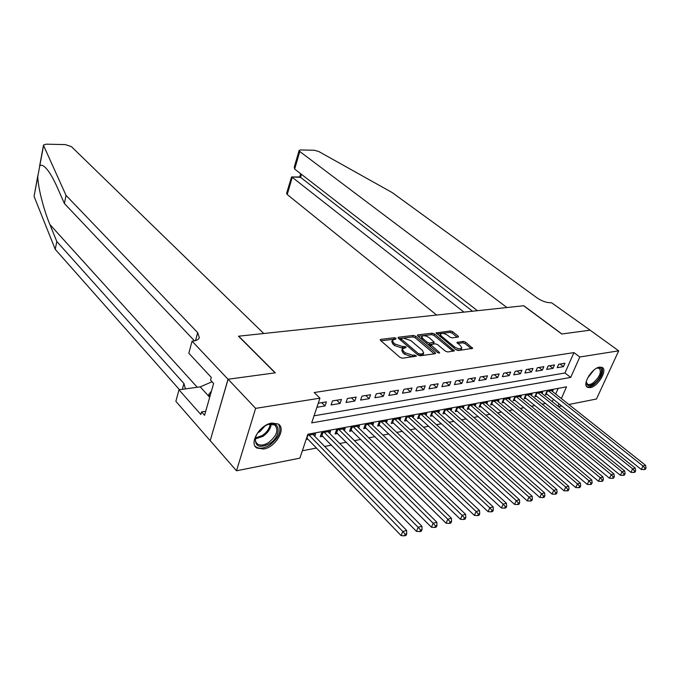 <?xml version="1.0" encoding="UTF-8"?>
<svg xmlns="http://www.w3.org/2000/svg" width="680" height="680" viewBox="0 0 680 680"><rect width="100%" height="100%" fill="white"/><g stroke="black" fill="none" stroke-linecap="round" stroke-linejoin="round"><path stroke-width="1.02" d="M396.041 338.257L394.409 337.722L380.8 339.371L380.214 339.694L380.57 340.45L400.036 357.433L402.441 358.216L416.475 356.107L414.536 355.011L412.786 355.249L405.186 352.775L403.546 351.356L402.339 348.857L405.9 347.591L406.028 346.825L402.637 346.511L395.097 344.054L393.49 342.669L392.326 340.247L395.896 339.005L396.041 338.257M394.171 339.209L380.962 340.791M414.545 356.55L412.233 356.762L412.786 355.249M404.277 347.803L402.084 348.015L402.637 346.511M590.248 387.642L587.503 387.328C581.825 384.854 591.898 367.948 599.598 367.115L602.216 367.447C607.877 369.988 597.941 386.665 590.248 387.642M263.636 449.021L256.929 448.06C248.6 443.513 259.853 424.532 271.847 423.062L278.264 424.031C286.594 428.647 275.587 447.312 263.636 449.021M458.022 337.101L458.507 336.829L458.099 336.082L452.659 331.678L450.432 330.956L436.092 332.911L456.067 349.775L458.363 350.523L472.693 348.339L465.554 342.116L463.292 341.385L456.917 342.431L460.649 345.907L461.762 347.981C460.215 349.299 457.733 348.891 454.333 346.757L441.439 336.158L440.385 334.169C441.932 332.877 444.388 333.276 447.746 335.376L449.879 337.11L452.132 337.85L458.022 337.101M228.021 379.245L275.102 372.861L238.484 336.209L263.78 333.514L71.374 146.582L65.305 144.602L46.248 144.168L43.545 144.976L43.571 145.529L66.036 195.381L197.684 332.648L199.342 337.73C198.518 339.541 196.401 340.654 192.984 341.071L192.066 341.173L228.021 379.245L210.188 440.716L228.106 379.227L275.341 372.827L238.714 336.183L523.651 305.753L561.756 334.007L590.078 330.174L618.689 350.829L596.487 398.999L568.88 404.506M228.106 379.227L255.629 408.365L319.94 398.174L311.678 422.892L570.715 377.425L579.802 356.991L618.689 350.829M314.041 415.803L564.952 372.988L573.946 352.605L314.194 392.53L319.94 398.174M573.946 352.605L579.802 356.991M415.582 336.192L413.287 335.444L398.607 337.221L398.046 337.535L398.412 338.283L417.928 354.986L420.291 355.759L435.013 353.736L435.54 353.421L435.14 352.631L415.582 336.192L415.046 337.662L412.751 336.914L398.803 338.615M417.885 334.883L432.14 333.166L434.401 333.897L454.393 350.846L447.822 351.968L445.51 351.22L437.487 344.548L435.192 343.791L430.593 344.624L439.331 352.385L439.62 352.937L437.623 352.623L417.732 335.928L417.35 335.189L417.885 334.883L417.562 335.767M552.517 391.527L553.095 390.218L546.865 391.365L545.402 394.706L547.23 394.366M542.079 393.482L542.665 392.139L536.316 393.303L534.854 396.67L536.715 396.329M531.446 395.479L532.04 394.094L525.572 395.284L524.119 398.675L526.014 398.327M520.608 397.511L521.212 396.083L514.624 397.298L513.17 400.724L515.1 400.358M509.567 399.576L510.187 398.115L503.472 399.347L502.019 402.806L503.99 402.441M498.321 401.693L498.95 400.18L492.099 401.447L490.654 404.931L492.66 404.549M486.854 403.844L487.492 402.288L480.505 403.572L479.068 407.091L481.117 406.708M475.159 406.036L475.813 404.438L468.69 405.748L467.262 409.3L469.344 408.909M463.241 408.28L463.904 406.631L456.646 407.966L455.217 411.545L457.342 411.145M451.087 410.567L451.758 408.867L444.354 410.227L442.935 413.839L445.102 413.431M438.685 412.896L439.365 411.145L431.808 412.539L430.398 416.177L432.607 415.769M426.028 415.276L426.725 413.474L419.016 414.894L417.613 418.565L419.866 418.149M413.117 417.716L413.831 415.846L405.96 417.299L404.566 421.005L406.861 420.572M399.942 420.197L400.664 418.268L392.632 419.747L391.238 423.495L393.592 423.053M386.486 422.739L387.217 420.741L379.024 422.254L377.638 426.028L380.043 425.587M372.75 425.332L373.499 423.274L365.126 424.813L363.749 428.629L366.205 428.171M358.717 427.983L359.482 425.85L350.923 427.423L349.562 431.273L352.07 430.805M344.386 430.695L345.159 428.485L336.421 430.091L335.07 433.984L337.628 433.5M329.74 433.475L330.531 431.179L321.598 432.82L320.263 436.747L322.873 436.262M316.897 407.286L325.031 405.951L326.4 401.888L318.257 403.214M341.453 399.457L332.46 400.911L331.092 404.949L340.076 403.469L341.453 399.457M356.184 397.069L347.387 398.497L346.001 402.492L354.79 401.047L356.184 397.069M370.583 394.731L361.981 396.125L360.578 400.087L369.18 398.675L370.583 394.731M384.684 392.453L376.261 393.813L374.85 397.74L383.265 396.355L384.684 392.453M398.48 390.218L390.243 391.552L388.815 395.437L397.06 394.077L398.48 390.218M411.995 388.025L403.92 389.334L402.492 393.184L410.558 391.858L411.995 388.025M425.221 385.883L417.316 387.166L415.879 390.975L423.784 389.674L425.221 385.883M438.183 383.784L430.44 385.041L428.995 388.815L436.73 387.541L438.183 383.784M450.874 381.726L443.292 382.959L441.838 386.699L449.421 385.45L450.874 381.726M463.318 379.712L455.881 380.919L454.418 384.625L461.856 383.401L463.318 379.712M475.507 377.74L468.223 378.921L466.752 382.594L474.037 381.395L475.507 377.74M487.458 375.802L480.318 376.966L478.848 380.604L485.988 379.423L487.458 375.802M499.171 373.906L492.167 375.046L490.696 378.649L497.7 377.493L499.171 373.906M510.663 372.045L503.795 373.159L502.316 376.737L509.184 375.606L510.663 372.045M521.934 370.217L515.202 371.314L513.715 374.858L520.446 373.745L521.934 370.217M532.992 368.433L526.38 369.503L524.9 373.014L531.505 371.926L532.992 368.433M543.838 366.673L537.353 367.727L535.865 371.203L542.351 370.141L543.838 366.673M554.489 364.947L548.123 365.976L546.635 369.435L552.993 368.381L554.489 364.947M557.2 367.693L563.439 366.664L564.935 363.256L558.688 364.267L557.2 367.693M302.345 450.781L316.455 448.035M324.657 446.445L331.576 445.094M339.719 443.513L346.358 442.221M354.442 440.648L360.825 439.408M368.849 437.852L374.986 436.654M382.95 435.106L388.841 433.959M396.746 432.421L402.407 431.324M410.261 429.794L415.701 428.74M423.495 427.227L428.714 426.207M436.458 424.702L441.464 423.725M449.157 422.238L453.968 421.302M461.592 419.815L466.216 418.914M473.79 417.444L478.219 416.585M485.75 415.115L489.991 414.29M497.471 412.837L501.542 412.046M508.963 410.601L512.865 409.844M520.234 408.408L523.983 407.685M531.301 406.257L534.88 405.56M542.156 404.149L545.581 403.486M552.296 401.676L553.358 399.262M555.67 394.026L558.169 388.374M306.161 439.382L307.793 439.076M314.772 436.313L315.571 433.933L307.488 435.421M210.273 440.7L236.496 470.789L255.629 408.365M561.714 405.934L558.433 406.589M561.34 398.523L566.534 386.835L307.878 434.231L299.889 458.142L236.496 470.789M557.932 406.181L559.002 403.767M564.952 372.988L570.715 377.425M325.031 405.951L321.683 402.653M340.076 403.469L336.719 400.223M354.79 401.047L351.416 397.842M369.18 398.675L365.806 395.513M383.265 396.355L379.882 393.227M397.06 394.077L393.669 391M410.558 391.858L407.159 388.807M423.784 389.674L420.376 386.673M436.73 387.541L433.322 384.574M449.421 385.45L446.004 382.517M461.856 383.401L458.439 380.502M474.037 381.395L470.619 378.53M485.988 379.423L482.562 376.601M497.7 377.493L494.275 374.697M509.184 375.606L505.767 372.844M520.446 373.745L517.029 371.017M531.505 371.926L528.088 369.223M542.351 370.141L538.934 367.464M552.993 368.381L549.585 365.747M563.439 366.664L560.031 364.046M392.326 340.247L391.782 341.743L392.955 344.173L393.49 342.669M402.084 348.015L394.561 345.559L392.955 344.173M402.339 348.857L401.795 350.37L402.993 352.869L403.546 351.356M412.233 356.762L404.634 354.28L402.993 352.869M434.24 353.838L415.046 337.662M401.48 338.325L401.344 339.065L418.48 353.71L421.957 354L423.691 352.979L422.442 350.464L410.72 340.519L403.3 338.096L401.48 338.325M401.089 338.538L400.537 340.102M423.691 352.979L423.138 354.484L419.637 355.742M418.124 336.26L431.596 334.62L432.14 333.166M453.084 351.245L433.849 335.35L431.596 334.62M430.593 344.624L430.015 346.239M429.284 337.714C425.884 335.572 423.376 335.18 421.762 336.524L422.79 338.521L427.295 342.295L429.599 343.051L434.188 342.227L429.284 337.714M421.762 336.524L421.353 338.971M427.728 344.318L429.046 344.522L429.599 343.051M434.188 342.227L433.118 343.995L429.046 344.522M440.385 334.169L439.935 336.49M455.456 349.274C458.413 350.498 460.326 350.557 461.193 349.435L461.762 347.981M471.367 348.729L464.984 343.561L462.731 342.822L457.683 343.485M457.164 337.212L452.115 333.106L449.888 332.384L436.875 333.974M306.646 437.929L401.14 535.619L402.773 531.488L406.649 530.434L312.927 434.418M309.12 435.124L402.773 531.488L405.17 534.183L404.515 535.832L406.062 535.406L406.725 533.758L405.17 534.183M406.649 530.434L406.725 533.758M404.515 535.832L401.14 535.619M269.305 443.819C259.293 448.621 254.694 446.488 255.519 437.41C256.947 433.024 259.879 429.344 264.299 426.36L266.365 425.204C280.168 418.106 282.676 435.769 269.305 443.819M256.028 435.965L255.807 436.645C254.898 440.096 255.519 442.587 257.661 444.133C260.559 445.765 264.197 445.247 268.575 442.587C276.845 435.82 278.902 429.93 274.728 424.906L268.328 424.405M257.754 432.752L259.896 431.647L265.03 425.918M255.127 446.199L256.122 447.015C259.726 449.046 264.24 448.4 269.671 445.085C279.021 437.75 281.962 430.788 278.502 424.192M211.446 391.102L208.769 394.451L209.695 397.264M210.086 395.896L208.769 394.451M596.623 368.237C604.715 364.659 602.14 378.25 593.784 383.784C589.178 386.656 586.653 386.163 586.219 382.296L586.288 381.395M586.236 381.863L587.494 384.225C588.923 384.94 590.835 384.472 593.232 382.832C599.751 376.907 601.766 372.07 599.267 368.313L597.074 368.067M586.662 386.572C588.429 387.438 590.792 386.852 593.759 384.82C601.29 378.173 603.985 372.317 601.834 367.26M66.036 195.381L64.404 203.524L57.188 187.213C54.052 180.123 50.923 174.48 47.804 170.289C44.132 165.691 41.455 164.228 39.763 165.903L37.774 176.536C37.953 186.966 43.35 208.853 49.886 224.51L56.805 241.51L183.931 383.495L185.41 388.909M56.805 241.51L55.241 249.339L179.503 389.725M194.488 340.841L64.404 203.524M37.774 176.536L34.068 196.401L55.241 249.339M192.066 341.173L188.819 353.217L211.293 377.409L210.536 380.086L213.631 383.426L204.578 415.293L201.56 411.901L200.829 414.494L178.976 389.793L175.873 401.327L210.188 440.716M212.083 381.752L200.209 386.861L178.976 389.793M34.068 196.401L37.842 175.517M205.725 411.255L201.56 411.901M127.356 269.977L126.191 268.745M120.641 262.897L119.952 262.157M123.683 266.101L124.381 266.832M117.784 259.87L115.974 257.966M115.098 257.031L111.775 253.529M299.795 151.512L299.132 150.424L300.662 149.948L314.296 150.255L318.818 151.546L392.19 192.576L537.438 298.163C542.3 301.342 547.009 302.88 551.573 302.77L590.121 330.166L561.909 333.99L523.804 305.736L506.957 307.538L299.795 151.512L294.661 169.073L477.428 310.692M463.947 312.128L292.247 177.327L287.224 194.522L286.594 193.367L291.567 176.944L300.569 177.352L472.506 311.219M436.637 315.044L287.224 194.522M299.795 176.97L300.569 177.352L301.452 174.335M299.106 150.501L294.278 167.033L294.661 169.073M320.969 434.664L416.491 531.386L418.14 527.298L421.931 526.269L327.938 431.655M324.216 432.344L418.14 527.298L420.512 529.958L419.849 531.598L421.362 531.182L422.025 529.542L420.512 529.958M421.931 526.269L422.025 529.542M419.849 531.598L416.491 531.386M335.775 431.962L431.486 527.263L433.143 523.209L436.84 522.206L342.626 428.952M338.98 429.624L433.143 523.209L435.489 525.844L434.817 527.459L436.296 527.051L436.968 525.436L435.489 525.844M436.84 522.206L436.968 525.436M434.817 527.459L431.486 527.263M350.26 429.309L446.131 523.226L447.797 519.222L451.41 518.236L356.991 426.309M353.43 426.964L447.797 519.222L450.109 521.815L449.446 523.421L450.883 523.022L451.554 521.424L450.109 521.815M451.41 518.236L451.554 521.424M449.446 523.421L446.131 523.226M364.438 426.717L460.437 519.29L462.111 515.321L465.638 514.361L371.067 423.716M367.574 424.363L462.111 515.321L464.397 517.888L463.726 519.477L465.137 519.087L465.808 517.497L464.397 517.888M465.638 514.361L465.808 517.497M463.726 519.477L460.437 519.29M378.318 424.175L474.419 515.44L476.102 511.504L479.544 510.569L384.837 421.183M381.421 421.812L476.102 511.504L478.363 514.046L477.692 515.619L479.068 515.236L479.74 513.663L478.363 514.046M479.544 510.569L479.74 513.663M477.692 515.619L474.419 515.44M391.909 421.685L488.087 511.675L489.77 507.781L493.144 506.863L398.327 418.701M394.986 419.313L489.77 507.781L492.014 510.289L491.334 511.853L492.677 511.479L493.357 509.923L492.014 510.289M493.144 506.863L493.357 509.923M491.334 511.853L488.087 511.675M405.229 419.245L501.449 508.002L503.14 504.144L506.438 503.242L411.545 416.271M408.263 416.874L503.14 504.144L505.35 506.625L504.671 508.164L505.988 507.798L506.668 506.26L505.35 506.625M506.438 503.242L506.668 506.26M504.671 508.164L501.449 508.002M418.268 416.857L514.513 504.398L516.213 500.582L519.435 499.698L424.49 413.89M421.277 414.477L516.213 500.582L518.398 503.03L517.718 504.56L519.01 504.203L519.69 502.681L518.398 503.03M519.435 499.698L519.69 502.681M517.718 504.56L514.513 504.398M431.043 414.511L527.289 500.879L528.998 497.097L532.151 496.238L437.172 411.553M434.027 412.131L528.998 497.097L531.165 499.519L530.476 501.033L531.743 500.684L532.423 499.171L531.165 499.519M532.151 496.238L532.423 499.171M530.476 501.033L527.289 500.879M443.572 412.216L539.801 497.437L541.51 493.688L544.595 492.847L449.608 409.267M446.522 409.827L541.51 493.688L543.652 496.085L542.963 497.59L544.196 497.25L544.884 495.745L543.652 496.085M544.595 492.847L544.884 495.745M542.963 497.59L539.801 497.437M455.846 409.964L552.041 494.071L553.75 490.348L556.767 489.523L461.796 407.023M458.771 407.575L553.75 490.348L555.875 492.728L555.186 494.215L556.393 493.875L557.082 492.388L555.875 492.728M556.767 489.523L557.082 492.388M555.186 494.215L552.041 494.071M467.883 407.753L564.017 490.773L565.735 487.084L568.692 486.276L473.739 404.821M470.781 405.365L565.735 487.084L567.834 489.43L567.145 490.909L568.327 490.577L569.015 489.107L567.834 489.43M568.692 486.276L569.015 489.107M567.145 490.909L564.017 490.773M480.531 403.572L479.706 405.594L575.748 487.543L577.465 483.888L580.363 483.098L485.46 402.662M482.554 403.197L577.465 483.888L579.547 486.208L578.858 487.671L580.014 487.356L580.703 485.894L579.547 486.208M580.363 483.098L580.703 485.894M578.858 487.671L575.748 487.543M491.266 403.452L587.24 484.373L588.957 480.76L591.795 479.987L496.961 400.546M494.105 401.072L588.957 480.76L591.013 483.055L590.325 484.508L591.456 484.194L592.152 482.749L591.013 483.055M591.795 479.987L592.152 482.749M590.325 484.508L587.24 484.373M502.622 401.37L598.494 481.279L600.211 477.692L602.99 476.935L508.232 398.471M505.435 398.99L600.211 477.692L602.25 479.969L601.562 481.397L602.667 481.091L603.364 479.663L602.25 479.969M602.99 476.935L603.364 479.663M601.562 481.397L598.494 481.279M513.765 399.322L609.518 478.244L611.244 474.683L613.963 473.943L519.299 396.44M516.553 396.942L611.244 474.683L613.258 476.935L612.561 478.363L613.649 478.057L614.346 476.637L613.258 476.935M613.963 473.943L614.346 476.637M612.561 478.363L609.518 478.244M524.705 397.315L620.321 475.269L622.047 471.741L624.716 471.01L530.162 394.434M527.467 394.935L622.047 471.741L624.044 473.969L623.347 475.379L624.418 475.09L625.107 473.679L624.044 473.969M624.716 471.01L625.107 473.679M623.347 475.379L620.321 475.269M535.432 395.335L630.913 472.353L632.638 468.851L635.248 468.146L540.821 392.479M538.178 392.964L632.638 468.851L634.61 471.062L633.921 472.464L634.967 472.175L635.656 470.772L634.61 471.062M635.248 468.146L635.656 470.772M633.921 472.464L630.913 472.353M545.972 393.397L641.291 469.489L643.016 466.029L645.583 465.324L551.284 390.55M548.683 391.025L643.016 466.029L644.971 468.214L644.283 469.6L645.312 469.319L646 467.933L644.971 468.214M645.583 465.324L646 467.933M644.283 469.6L641.291 469.489M393.873 339.218L394.409 337.722M413.975 356.524L414.536 355.011M403.835 347.786L404.379 346.29M394.561 345.559L395.097 344.054M404.634 354.28L405.186 352.775M380.46 340.349L380.8 339.371M434.707 353.778L435.14 352.631M398.267 338.147L398.607 337.221M412.751 336.914L413.287 335.444M400.868 340.382L401.344 339.065M417.988 355.036L418.48 353.71M419.577 355.733L420.129 354.246M421.396 355.504L421.957 354M433.849 335.35L434.401 333.897M453.543 351.186L453.985 350.055M430.508 346.655L430.984 345.389M439.042 353.158L439.331 352.385M422.322 339.779L422.79 338.521M426.819 343.561L427.295 342.295M433.118 343.995L433.67 342.524M440.988 337.356L441.439 336.158M453.866 347.964L454.333 346.757M457.096 342.966L457.41 342.15M462.731 342.822L463.292 341.385M464.984 343.561L465.554 342.116M471.835 348.67L472.269 347.556M436.279 333.464L436.594 332.622M449.888 332.384L450.432 330.956M452.115 333.106L452.659 331.678M457.683 337.144L458.099 336.082M306.909 438.166L307.853 435.353M271.235 423.971C270.674 428.749 267.877 432.888 262.846 436.407L255.408 438.863M255.519 437.92L262.233 435.557C266.875 432.344 269.569 428.493 270.3 424.023M593.776 370.217L587.512 378.199M588.685 376.1L592.008 371.866M49.886 224.51L197.268 387.269M183.931 383.495L182.35 389.334M195.543 340.57L197.684 332.648M43.571 145.529L39.763 165.903M209.686 397.29L200.209 386.861M321.47 434.962L322.235 432.709M321.988 435.362L322.94 432.574M336.226 432.225L337 429.99M336.745 432.616L337.697 429.862M350.659 429.539L351.441 427.329M351.177 429.93L352.147 427.201M364.795 426.921L365.576 424.728M365.313 427.303L366.282 424.6M378.632 424.354L379.423 422.178M379.142 424.728L380.128 422.05M392.181 421.838L392.98 419.688M392.692 422.212L393.677 419.56M405.45 419.373L406.257 417.24M405.969 419.747L406.954 417.112M418.455 416.959L419.262 414.851M418.965 417.325L419.968 414.715M431.197 414.596L432.012 412.505M431.707 414.953L432.709 412.369M443.683 412.275L444.499 410.201M444.193 412.632L445.204 410.074M455.931 410.006L456.748 407.949M456.442 410.354L457.453 407.822M467.933 407.779L468.758 405.739M468.443 408.127L469.455 405.611M480.208 405.934L481.227 403.444M491.759 403.793L492.779 401.319M503.081 401.684L504.11 399.228M514.199 399.619L515.227 397.188M525.104 397.587L526.141 395.173M535.814 395.599L536.843 393.21M546.329 393.644L547.358 391.272M587.503 387.328L586.925 386.877M255.807 436.645L255.519 437.41M256.079 442.399L257.661 444.133M587.035 383.868L587.494 384.225M43.495 145.239L39.559 166.337M299.88 176.978L291.567 176.944M300.653 173.714L299.693 176.97"/></g></svg>
